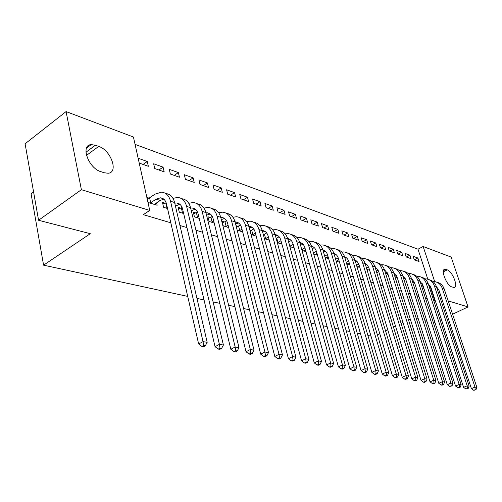 <?xml version="1.0" encoding="UTF-8"?>
<svg xmlns="http://www.w3.org/2000/svg" width="502" height="502" viewBox="0 0 502 502"><rect width="100%" height="100%" fill="white"/><g stroke="black" fill="none" stroke-linecap="round" stroke-linejoin="round"><path stroke-width="0.75" d="M427.811 279.212L418.003 249.193L135.057 144.363M418.003 249.193L423.142 246.501L451.166 257.087L468.052 306.917L448.179 300.893M33.584 191.965L31.093 193.81L43.574 265.156L187.717 296.4M43.574 265.156L90.272 233.7L38.566 220.252L25.1 143.773L66.082 111.582L133.432 137.027L149.74 210.42L81.387 189.7L66.082 111.582M371.009 336.127L367.891 335.449M360.543 333.861L357.211 333.14M349.743 331.521L346.198 330.749M338.605 329.105L334.821 328.283M327.109 326.614L323.075 325.735M315.231 324.035L310.933 323.106M302.957 321.38L298.383 320.389M290.263 318.626L285.393 317.571M277.135 315.783L271.952 314.66M263.544 312.834L258.028 311.642M249.463 309.784L243.595 308.51M234.873 306.622L228.623 305.266M219.738 303.34L213.093 301.897M204.032 299.932L196.953 298.401M405.007 253.391L406.143 256.942L411.038 258.662L409.896 255.141L405.007 253.391M414.301 282.356L415.518 285.738M388.134 247.379L389.276 251.013L394.428 252.82L393.286 249.218L388.134 247.379M370.357 241.042L371.505 244.763L376.939 246.67L375.791 242.981L370.357 241.042M351.601 234.352L352.749 238.168L358.484 240.182L357.336 236.398L351.601 234.352M367.288 270.716L367.809 270.879L367.445 269.674M331.778 227.287L332.926 231.196L338.994 233.33L337.84 229.445L331.778 227.287M346.826 264.341L348.338 264.811L347.955 263.525M310.794 219.807L311.943 223.817L318.368 226.076L317.214 222.097L310.794 219.807M325.095 257.576L327.718 258.392L327.317 257.005M288.543 211.875L289.698 215.992L296.506 218.389L295.358 214.304L288.543 211.875M301.984 250.379L305.843 251.577L305.423 250.084M264.918 203.448L266.06 207.684L273.308 210.231L272.159 206.033L264.918 203.448M277.349 242.704L281.904 244.123M239.774 194.487L240.91 198.836L248.622 201.553L247.486 197.236L239.774 194.487M251.031 234.509L256.183 236.116M249.858 230.035L251.075 230.418M212.973 184.931L214.09 189.405L222.323 192.304L221.2 187.861L212.973 184.931M224.325 221.947L222.072 221.238L223.227 225.85L228.68 227.55M184.328 174.715L185.433 179.327L194.236 182.427L193.126 177.852L184.328 174.715M195.711 212.892L193.301 212.126L194.443 216.883L199.2 218.37M153.656 163.777L154.741 168.534L164.179 171.853L163.087 167.141L153.656 163.777M165.045 203.184L162.46 202.362L163.583 207.276L167.53 208.499M433.766 300.723L434.952 301.075L430.496 287.439M149.74 210.42L143.334 214.655L170.812 222.8M179.961 225.511L186.97 227.588M195.956 230.249L202.544 232.2M211.367 234.817L217.567 236.655M226.233 239.222L232.068 240.947M240.583 243.476L246.074 245.101M254.445 247.58L259.603 249.111M267.836 251.546L272.686 252.989M280.781 255.386L285.343 256.735M293.306 259.095L297.592 260.369M305.429 262.69L309.458 263.883M317.17 266.167L320.954 267.29M328.546 269.543L332.098 270.591M339.578 272.806L342.91 273.797M350.271 275.981L353.395 276.903M360.649 279.056L363.573 279.921M370.727 282.042L373.463 282.852M380.51 284.941L383.07 285.701M390.016 287.759L392.407 288.462M399.259 290.495L401.487 291.154M408.245 293.155L410.322 293.77M416.986 295.747L418.913 296.318M425.489 298.27L427.284 298.797M147.958 202.406L157.139 205.268L156.593 202.852M146.854 197.424L148.874 198.064M138.144 158.249L147.262 161.5L148.341 166.287L139.217 163.081M180.651 208.123L178.154 207.332L179.283 212.164L183.657 213.526M169.262 169.343L170.354 174.025L179.465 177.231L178.361 172.588L169.262 169.343M210.263 217.498L207.935 216.757L209.083 221.445L214.203 223.039M198.892 179.911L200.003 184.454L208.512 187.447L207.395 182.941L198.892 179.911M237.189 230.198L242.667 231.905M236.022 225.649L237.923 226.251M226.59 189.781L227.72 194.199L235.689 197.004L234.553 192.624L226.59 189.781M264.41 238.676L269.26 240.188M263.236 234.265L263.814 234.453M252.544 199.037L253.686 203.329L261.159 205.958L260.017 201.704L252.544 199.037M289.867 246.601L294.153 247.938M276.916 207.728L278.058 211.9L285.086 214.373L283.937 210.231L276.916 207.728M313.725 254.031L316.944 255.035L316.536 253.598M299.832 215.898L300.987 219.964L307.6 222.286L306.446 218.257L299.832 215.898M336.127 261.009L338.172 261.649L337.783 260.312M321.437 223.597L322.585 227.557L328.829 229.753L327.674 225.825L321.437 223.597M357.211 267.579L358.208 267.886L357.838 266.644M341.824 230.87L342.979 234.729L348.871 236.8L347.723 232.972L341.824 230.87M377.077 273.766L376.795 272.624M361.107 237.741L362.256 241.506L367.834 243.47L366.686 239.73L361.107 237.741M379.361 244.254L380.51 247.925L385.8 249.789L384.651 246.137L379.361 244.254M396.68 250.423L397.822 254.012L402.836 255.782L401.7 252.217L396.68 250.423M422.408 284.979L423.456 288.211L423.895 288.343M413.121 256.29L414.257 259.798L419.026 261.473L417.89 257.99L413.121 256.29M447.263 269.856C452.471 271.306 458.728 287.445 454.059 287.464L451.819 286.912C446.585 285.607 440.216 269.172 444.941 269.241L447.263 269.856L443.316 271.839M434.688 281.584L423.142 246.501M441.854 298.972L440.317 298.508M433.477 322.968L434.983 322.573M440.11 320.15L441.415 319.529M446.454 317.145L447.652 316.574M452.603 314.233L468.052 306.917M38.566 220.252L81.387 189.7M434.952 301.075L435.322 300.893M410.247 318.983L408.471 319.843M403.006 322.485L401.092 323.407M395.52 326.099L393.461 327.091M387.776 329.839L385.567 330.906M379.769 333.704L377.391 334.853M426.92 321.261L424.993 320.759M418.348 319.034L416.277 318.494M100.852 171.659C88.415 168.239 80.169 144.946 91.188 144.62L95.424 145.229L98.712 146.389C110.967 150.136 118.918 172.751 108.049 173.246L104.159 172.744L100.852 171.659M143.07 164.43L147.262 161.5M158.914 170.002L163.087 167.141M174.219 175.386L178.361 172.588M189.009 180.588L193.126 177.852M203.304 185.614L207.395 182.941M217.134 190.478L221.2 187.861M230.512 195.184L234.553 192.624M243.476 199.74L247.486 197.236M256.033 204.157L260.017 201.704M268.206 208.437L272.159 206.033M280.009 212.584L283.937 210.231M291.461 216.613L295.358 214.304M302.574 220.522L306.446 218.257M313.373 224.319L317.214 222.097M323.859 228.008L327.674 225.825M334.05 231.591L337.84 229.445M343.964 235.074L347.723 232.972M353.603 238.463L357.336 236.398M362.984 241.763L366.686 239.73M372.114 244.976L375.791 242.981M381.005 248.101L384.651 246.137M389.665 251.144L393.286 249.218M398.105 254.112L401.7 252.217M406.331 257.005L409.896 255.141M414.351 259.829L417.89 257.99M154.497 204.446L160.245 200.43L163.777 199.137M150.688 202.777L156.153 199.131L160.445 197.819C163.47 198.114 165.478 200.135 166.469 203.887L198.648 343.995L203.04 341.624L170.523 201.214C169.042 195.636 166.049 192.611 161.55 192.153L155.03 194.142L149.577 197.794L150.688 202.777L149.985 203.04M147.136 198.717L149.577 197.794M203.655 345.489L201.892 346.436L203.555 346.706L205.318 345.759L203.655 345.489L203.04 341.624L207.194 342.32L174.602 202.526C173.115 196.966 170.128 193.954 165.629 193.49M207.194 342.32L205.318 345.759M201.892 346.436L198.648 343.995M175.424 206.052L179.835 204.258M162.836 204.007L165.735 202.921L166.859 207.822L167.304 207.533M166.859 207.822L166.168 208.079M166.118 202.67L165.735 202.921M174.752 203.172L176.566 202.99C179.578 203.297 181.586 205.293 182.584 208.983L215.051 346.681L219.412 344.359L186.612 206.378C185.119 200.888 182.132 197.901 177.652 197.424L172.983 198.346M219.989 348.15L218.244 349.072L219.845 349.329L221.589 348.413L219.989 348.15L219.412 344.359L223.409 345.031L190.547 207.64C189.059 202.206 186.098 199.231 181.655 198.723M223.409 345.031L221.589 348.413M218.244 349.072L215.051 346.681M191.275 210.683L195.316 209.196M178.524 208.914L181.329 207.866L182.464 212.691L183.324 212.133M182.464 212.691L181.78 212.942M182.075 207.382L181.329 207.866M190.653 208.079L192.115 207.985C195.115 208.299 197.117 210.269 198.121 213.896L230.832 349.26L235.162 346.995L202.124 211.355C200.624 205.945 197.637 203.003 193.176 202.513L188.777 203.291M235.708 350.71L233.976 351.613L235.52 351.858L237.251 350.961L235.708 350.71L235.162 346.995L239.008 347.641L205.92 212.572C204.433 207.251 201.497 204.32 197.11 203.768M239.008 347.641L237.251 350.961M233.976 351.613L230.832 349.26M206.554 215.17L210.256 213.965M193.665 213.645L196.382 212.641L197.524 217.385L198.773 216.6M197.524 217.385L196.853 217.636M197.449 211.963L196.382 212.641M205.983 212.835L207.119 212.798C210.106 213.118 212.108 215.063 213.112 218.64L246.03 351.745L250.322 349.53L217.09 216.155C215.578 210.834 212.597 207.922 208.154 207.426L204.007 208.085M250.843 353.176L249.124 354.054L250.611 354.293L252.324 353.414L250.843 353.176L250.322 349.53L254.025 350.151L220.748 217.328C219.267 212.12 216.362 209.227 212.02 208.644M254.025 350.151L252.324 353.414M249.124 354.054L246.03 351.745M208.292 218.219L210.922 217.253L212.076 221.928L213.683 220.924M212.076 221.928L211.411 222.173M212.277 216.406L210.922 217.253M220.78 217.454L221.602 217.448C224.576 217.774 226.571 219.7 227.588 223.214L260.676 354.142L264.93 351.977L231.535 220.786C230.016 215.546 227.042 212.672 222.624 212.17L218.709 212.722M221.3 219.531L224.683 218.571M265.426 355.548L263.719 356.414L265.15 356.64L266.857 355.78L265.426 355.548L264.93 351.977L268.501 352.573L235.068 221.922C233.593 216.82 230.707 213.965 226.421 213.35M268.501 352.573L266.857 355.78M263.719 356.414L260.676 354.142M222.424 222.643L224.978 221.708L226.132 226.314L228.071 225.128M226.132 226.314L225.48 226.553M226.578 220.717L224.978 221.708M231.535 220.786L235.601 221.94C238.563 222.273 240.552 224.174 241.569 227.638L274.795 356.451L279.018 354.33L245.491 225.266C243.959 220.102 240.998 217.266 236.599 216.751L232.903 217.215M235.545 223.779L238.619 223.026M279.482 357.838L277.794 358.679L279.175 358.905L280.863 358.064L279.482 357.838L279.018 354.33L282.457 354.908L248.904 226.358C247.43 221.357 244.574 218.539 240.332 217.899M282.457 354.908L280.863 358.064M277.794 358.679L274.795 356.451M236.329 226.835L238.563 226.019L239.73 230.556L241.97 229.201M239.73 230.556L239.084 230.788M240.389 224.909L238.563 226.019M248.879 226.27L249.136 226.283C252.079 226.622 254.062 228.498 255.079 231.911L288.418 358.679L292.603 356.602L258.969 229.59C257.444 224.507 254.489 221.702 250.115 221.175L246.62 221.57M249.306 227.914L252.092 227.331M293.049 360.047L291.373 360.875L292.704 361.089L294.379 360.26L293.049 360.047L292.603 356.602L295.929 357.16L262.27 230.65C260.808 225.743 257.978 222.963 253.786 222.298M295.929 357.16L294.379 360.26M291.373 360.875L288.418 358.679M250.059 230.788L251.715 230.186L252.882 234.66L255.405 233.154M252.882 234.66L252.249 234.886M253.736 228.975L251.715 230.186M264.874 231.334L262.232 230.487C265.156 230.832 267.127 232.683 268.15 236.047L301.57 360.831L305.724 358.798L272.009 233.775C270.478 228.761 267.535 225.994 263.186 225.461L259.885 225.787M262.615 231.943L265.125 231.497M306.145 362.174L304.482 362.99L305.768 363.197L307.425 362.388L306.145 362.174L305.724 358.798L308.931 359.332L275.203 234.798C273.741 229.985 270.942 227.237 266.794 226.553M308.931 359.332L307.425 362.388M304.482 362.99L301.57 360.831M268.426 239.925L269.053 239.416M263.33 234.622L264.441 234.227L265.614 238.632L268.401 236.994M265.614 238.632L264.987 238.858M266.637 232.928L264.441 234.227M275.146 234.578C277.932 235.018 279.815 236.844 280.794 240.044L314.277 362.915L318.393 360.919L284.628 237.822C283.09 232.884 280.16 230.148 275.836 229.609L272.718 229.878M275.491 235.858L277.744 235.532M318.789 364.239L317.145 365.029L318.387 365.23L320.031 364.439L318.789 364.239L318.393 360.919L321.493 361.434L287.721 238.814C286.259 234.089 283.486 231.378 279.388 230.675M321.493 361.434L320.031 364.439M317.145 365.029L314.277 362.915M280.662 243.734L281.616 243.05M276.169 238.35L276.771 238.136L277.951 242.479L280.976 240.722M277.951 242.479L277.342 242.692M279.118 236.762L276.771 238.136M287.646 238.544C290.3 239.071 292.095 240.866 293.036 243.916L326.557 364.923L330.636 362.965L296.839 241.738C295.308 236.869 292.39 234.164 288.085 233.625L285.136 233.844M287.953 239.674L289.955 239.441M331.013 366.228L329.381 367.006L330.586 367.2L332.217 366.422L331.013 366.228L330.636 362.965L333.635 363.467L299.832 242.698C298.383 238.061 295.634 235.388 291.58 234.66M333.635 363.467L332.217 366.422M329.381 367.006L326.557 364.923M292.515 247.43L293.777 246.576M288.587 241.97L289.899 246.206L293.155 244.342M291.198 240.496L288.719 241.92M299.75 242.403C302.279 242.999 303.992 244.756 304.896 247.668L338.43 366.862L342.477 364.948L308.674 245.534C307.136 240.734 304.231 238.061 299.958 237.515L297.159 237.691M300.027 243.382L301.79 243.232M342.841 368.154L341.222 368.914L342.383 369.102L344.002 368.342L342.841 368.154L342.477 364.948L345.376 365.431L311.573 246.463C310.129 241.914 307.4 239.266 303.39 238.525M345.376 365.431L344.002 368.342M341.222 368.914L338.43 366.862M304.011 251.006L305.555 250.015M301.784 249.651L304.952 247.856M302.894 244.123L300.598 245.428M311.478 246.149C313.882 246.808 315.52 248.521 316.392 251.301L349.925 368.744L353.935 366.862L320.132 249.212C318.601 244.48 315.708 241.838 311.46 241.286L308.812 241.424M311.723 246.99L313.261 246.902M354.28 370.012L352.674 370.765L353.797 370.947L355.403 370.2L354.28 370.012L353.935 366.862L356.746 367.332L322.943 250.109C321.512 245.641 318.808 243.024 314.842 242.278M356.746 367.332L355.403 370.2M352.674 370.765L349.925 368.744M315.162 254.483L316.975 253.353M313.411 252.939L316.385 251.282M314.233 247.643L312.225 248.772M322.849 249.789C325.139 250.498 326.702 252.173 327.536 254.828L361.051 370.564L365.029 368.719L331.251 252.776C329.714 248.107 326.84 245.497 322.617 244.938L320.107 245.045M323.062 250.511L324.386 250.46M365.356 371.819L363.762 372.553L364.854 372.729L366.441 371.995L365.356 371.819L365.029 368.719L367.746 369.171L333.974 253.648C332.544 249.256 329.87 246.677 325.949 245.911M367.746 369.171L366.441 371.995M363.762 372.553L361.051 370.564M325.986 257.852L328.044 256.604M324.687 256.145L327.467 254.608M325.221 251.075L323.501 252.029M333.874 253.322C336.051 254.075 337.545 255.719 338.342 258.248L371.831 372.327L375.772 370.514L342.031 256.233C340.494 251.627 337.633 249.048 333.441 248.49L331.069 248.572M334.056 253.93L335.179 253.918M376.086 373.563L374.505 374.285L375.559 374.454L377.14 373.733L376.086 373.563L375.772 370.514L378.408 370.953L344.673 257.08C343.255 252.757 340.601 250.209 336.723 249.438M378.408 370.953L377.14 373.733M374.505 374.285L371.831 372.327M336.497 261.128L338.787 259.766M335.618 259.264L338.216 257.846M335.882 254.407L334.432 255.204M344.579 256.767C346.644 257.551 348.062 259.151 348.834 261.567L382.279 374.04L386.189 372.258L352.492 259.59C350.961 255.047 348.112 252.493 343.945 251.929L341.699 251.991M344.73 257.262L345.658 257.269M386.484 375.258L384.915 375.967L385.938 376.13L387.5 375.421L386.484 375.258L386.189 372.258L388.743 372.685L355.058 260.412C353.646 256.164 351.017 253.648 347.177 252.864M388.743 372.685L387.5 375.421M384.915 375.967L382.279 374.04M346.794 264.228L349.216 262.847M346.223 262.308L348.645 260.996M346.229 257.651L345.037 258.298M354.964 260.111L357.455 261.887L359.018 264.786L392.413 375.697L396.285 373.946L362.651 262.847C361.12 258.367 358.29 255.844 354.148 255.273L352.021 255.311M355.09 260.507L355.83 260.532L355.014 260.268M396.561 376.895L395.011 377.598L396.003 377.755L397.553 377.058L396.561 376.895L396.285 373.946L398.757 374.36L365.142 263.65C363.737 259.465 361.133 256.98 357.33 256.189M398.757 374.36L397.553 377.058M395.011 377.598L392.413 375.697M357.054 267.064L359.338 265.84M356.514 265.269L358.767 264.065M356.269 260.814L355.328 261.316M365.054 263.362L367.42 265.125L368.914 267.917L402.24 377.303L406.074 375.584L372.515 266.01C370.991 261.586 368.173 259.095 364.063 258.524L362.042 258.543M365.149 263.663L365.713 263.694M406.344 378.489L404.807 379.173L405.767 379.33L407.304 378.646L406.344 378.489L406.074 375.584L408.477 375.985L374.938 266.788C373.538 262.671 370.959 260.218 367.194 259.421M408.477 375.985L407.304 378.646M404.807 379.173L402.24 377.303M367.037 269.894L369.171 268.765M366.51 268.162L368.6 267.058M366.027 263.883L365.324 264.259M374.856 266.531L378.527 270.961L411.778 378.866L415.581 377.171L382.097 269.085C380.579 264.723 377.78 262.251 373.695 261.68L371.781 261.686M374.925 266.744L375.32 266.775M415.832 380.033L414.307 380.711L415.242 380.861L416.767 380.19L415.832 380.033L415.581 377.171L417.915 377.56L384.457 269.844C383.064 265.79 380.51 263.362 376.782 262.559M417.915 377.56L416.767 380.19M414.307 380.711L411.778 378.866M376.738 272.655L378.728 271.607M376.224 270.98L378.157 269.969M375.502 266.882L375.038 267.127M384.381 269.618L387.877 273.916L421.034 380.378L424.805 378.715L391.416 272.078C389.903 267.767 387.117 265.326 383.064 264.749L381.25 264.742M425.043 381.533L423.537 382.198L424.447 382.342L425.953 381.683L425.043 381.533L424.805 378.715L427.07 379.092L393.706 272.812C392.326 268.821 389.79 266.424 386.107 265.614M427.07 379.092L425.953 381.683M423.537 382.198L421.034 380.378M386.163 275.347L388.021 274.381M385.661 273.728L387.444 272.806M393.643 272.624L396.969 276.79L430.032 381.853L433.772 380.215L400.483 274.983C398.971 270.729 396.197 268.313 392.169 267.735L390.456 267.717M433.998 382.995L432.498 383.647L433.383 383.785L434.876 383.133L433.998 382.995L433.772 380.215L435.968 380.585L402.704 275.698C401.336 271.77 398.826 269.398 395.174 268.583M435.968 380.585L434.876 383.133M432.498 383.647L430.032 381.853M395.331 277.976L397.063 277.085M394.836 276.414L396.473 275.573M402.66 275.548L405.811 279.589L438.773 383.283L442.482 381.671L409.293 277.813C407.787 273.609 405.039 271.218 401.035 270.641L399.41 270.616M442.695 384.406L441.214 385.053L442.067 385.191L443.548 384.551L442.695 384.406L442.482 381.671L444.615 382.028L411.464 278.503C410.096 274.638 407.611 272.291 403.997 271.475M444.615 382.028L443.548 384.551M441.214 385.053L438.773 383.283M404.242 280.543L405.854 279.727M403.765 279.03L405.258 278.265M411.427 278.403L414.42 282.312L447.269 384.67L450.947 383.089L417.877 280.562C416.371 276.407 413.635 274.048 409.663 273.471L408.126 273.433M451.147 385.787L449.679 386.414L451.982 385.919L451.147 385.787L450.947 383.089L453.024 383.434L419.986 281.239C418.63 277.424 416.164 275.109 412.588 274.287M453.024 383.434L451.982 385.919M449.679 386.414L447.269 384.67M412.92 283.053L414.414 282.3M412.449 281.584L413.805 280.9M419.967 281.183L422.797 284.96L455.54 386.025L459.179 384.463L426.229 283.241C424.73 279.137 422.013 276.803 418.066 276.225L416.61 276.182M459.374 387.124L457.918 387.745L460.183 387.255L459.374 387.124L459.179 384.463L461.2 384.802L428.281 283.9C426.932 280.141 424.491 277.851 420.952 277.029M461.2 384.802L460.183 387.255M457.918 387.745L455.54 386.025M421.36 285.5L422.747 284.81M420.902 284.076L422.132 283.467M428.281 283.894L430.961 287.539L463.578 387.337L467.186 385.806L434.362 285.851C432.868 281.798 430.17 279.482 426.254 278.905L424.874 278.861M467.375 388.429L465.931 389.037L468.159 388.554L467.375 388.429L467.186 385.806L469.157 386.132L436.363 286.491C435.027 282.789 432.605 280.524 429.097 279.696M469.157 386.132L468.159 388.554M465.931 389.037L463.578 387.337M429.587 287.891L430.86 287.257M429.135 286.51L430.245 285.971M422.54 285.387L422.897 285.268M436.376 286.542L438.911 290.056L471.403 388.617L474.986 387.105L442.287 288.393C440.8 284.389 438.114 282.099 434.224 281.522L432.925 281.471M475.162 389.696L473.725 390.299L475.927 389.816L475.162 389.696L474.986 387.105L476.9 387.431L444.239 289.02C442.908 285.362 440.505 283.122 437.035 282.3M476.9 387.431L475.927 389.816M473.725 390.299L471.403 388.617M95.424 145.229L85.936 152.25M98.712 146.389L86.476 155.419M445.945 269.386L443.504 270.616M156.153 199.131L160.245 200.43M170.523 201.214L174.602 202.526M175.223 205.192L176.246 205.519M186.612 206.378L190.547 207.64M191.174 210.263L191.676 210.426M202.124 211.355L205.92 212.572M217.09 216.155L220.748 217.328M245.491 225.266L248.904 226.358M258.969 229.59L262.27 230.65M272.009 233.775L275.203 234.798M284.628 237.822L287.721 238.814M296.839 241.738L299.832 242.698M308.674 245.534L311.573 246.463M320.132 249.212L322.943 250.109M331.251 252.776L333.974 253.648M342.031 256.233L344.673 257.08M352.492 259.59L355.058 260.412M362.651 262.847L365.142 263.65M372.515 266.01L374.938 266.788M382.097 269.085L384.457 269.844M391.416 272.078L393.706 272.812M400.483 274.983L402.704 275.698M409.293 277.813L411.464 278.503M417.877 280.562L419.986 281.239M426.229 283.241L428.281 283.9M421.837 283.605L422.289 283.749M434.362 285.851L436.363 286.491M429.85 286.153L430.452 286.347M442.287 288.393L444.239 289.02M91.188 144.62L86.532 148.084M444.941 269.241L443.981 269.718M160.445 197.819L163.175 198.692M176.566 202.99L179.283 203.862M192.115 207.985L194.826 208.851M207.119 212.798L209.817 213.664M221.602 217.448L224.294 218.314M235.601 221.94L238.281 222.8M249.136 226.283L251.797 227.142M275.159 234.641L277.531 235.4M287.677 238.657L289.779 239.328M299.788 242.541L301.652 243.144M311.529 246.313L313.154 246.833M322.899 249.965L324.311 250.416M333.93 253.504L335.135 253.886M344.629 256.936L345.64 257.262M365.098 263.506L365.676 263.688M374.894 266.65L375.251 266.763"/></g></svg>
